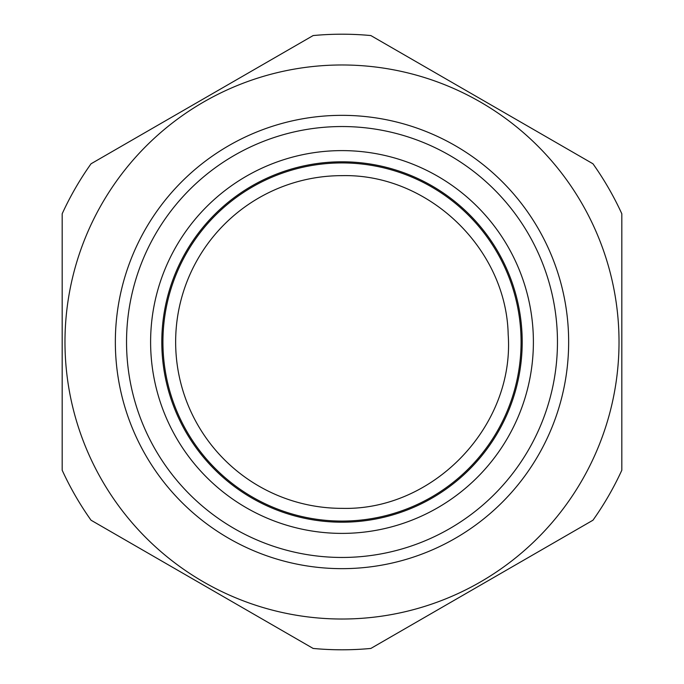 <?xml version="1.0" encoding="UTF-8"?>
<svg xmlns="http://www.w3.org/2000/svg" width="684" height="684" viewBox="0 0 684 684"><rect width="100%" height="100%" fill="white"/><g stroke="black" fill="none" stroke-linecap="round" stroke-linejoin="round"><path stroke-width="1.03" d="M450.594 81.593L533.375 129.379M138.168 136.578L270.129 60.389M413.871 623.611L545.832 547.422M62.184 213.767L62.184 470.233L62.184 213.767A307.8 307.8 0 0 1 91.04 163.784L313.144 35.559A307.8 307.8 0 0 1 370.856 35.559L592.96 163.784A307.8 307.8 0 0 1 621.816 213.767L621.816 470.233A307.8 307.8 0 0 1 592.96 520.216L370.856 648.441A307.8 307.8 0 0 1 313.144 648.441L291.564 635.983M218.239 593.652L158.645 559.247M445.301 152.917A215.46 215.46 0 0 1 531.083 445.301A215.46 215.46 0 0 1 238.699 531.083A215.46 215.46 0 0 1 152.917 238.699A215.46 215.46 0 0 1 445.301 152.917M621.816 213.767L621.816 470.233M486.136 105.43A277.02 277.02 0 0 1 578.57 486.136A277.02 277.02 0 0 1 197.864 578.57A277.02 277.02 0 0 1 105.43 197.864A277.02 277.02 0 0 1 486.136 105.43M62.184 470.233A307.8 307.8 0 0 0 91.04 520.216L313.144 648.441M233.338 540.907A226.652 226.652 0 0 1 143.093 233.338A226.652 226.652 0 0 1 450.662 143.093A226.652 226.652 0 0 1 540.907 450.662A226.652 226.652 0 0 1 233.338 540.907M342 533.392A191.392 191.392 0 0 1 150.608 342A191.392 191.392 0 0 1 342 150.608A191.392 191.392 0 0 1 533.392 342A191.392 191.392 0 0 1 342 533.392M342 522.2A180.2 180.2 0 0 1 161.8 342A180.2 180.2 0 0 1 342 161.8A180.2 180.2 0 0 1 522.2 342A180.2 180.2 0 0 1 342 522.2M342 162.92A179.08 179.08 0 0 1 521.08 342A179.08 179.08 0 0 1 342 521.08A179.08 179.08 0 0 1 162.92 342A179.08 179.08 0 0 1 342 162.92M342 508.357A166.357 166.357 0 0 1 175.643 342A166.357 166.357 0 0 1 342 175.643C428.201 173.565 506.442 248.412 508.186 334.621C514.77 426.021 433.613 510.871 342 508.357"/></g></svg>
